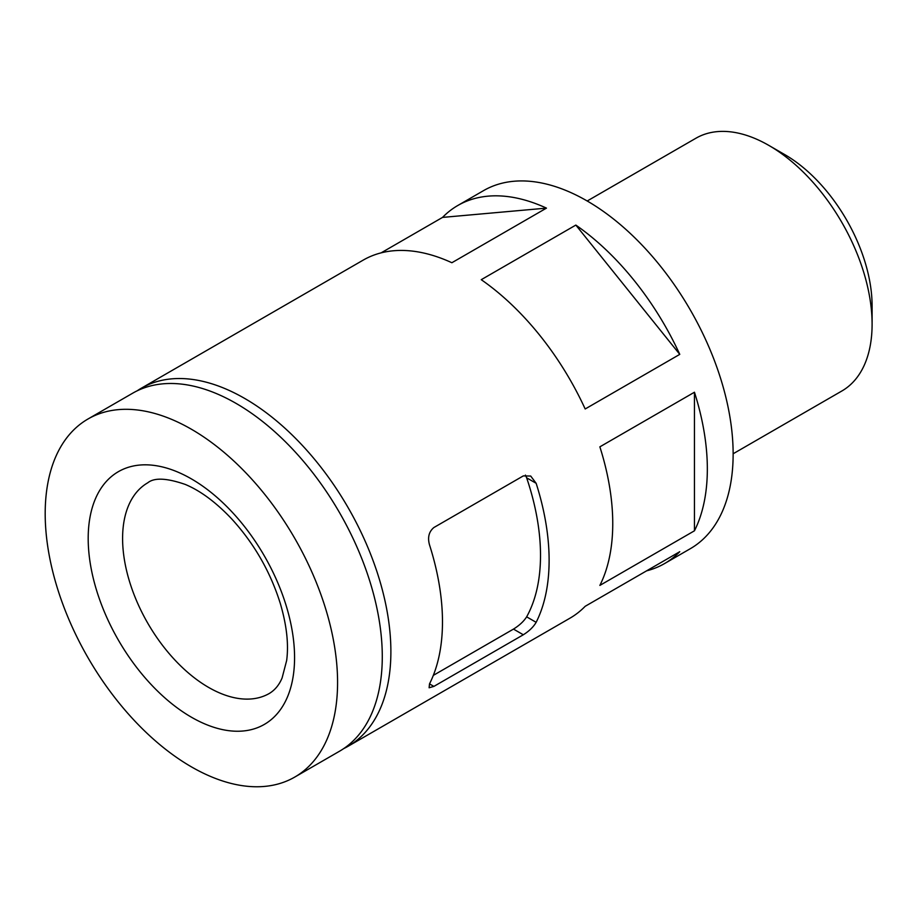 <?xml version="1.0" encoding="UTF-8"?>
<svg xmlns="http://www.w3.org/2000/svg" width="918" height="918" viewBox="0 0 918 918"><rect width="100%" height="100%" fill="white"/><g stroke="black" fill="none" stroke-linecap="round" stroke-linejoin="round"><path stroke-width="1.38" d="M429.509 683.887L429.119 687.766L433.881 686.4L429.509 683.887A206.745 119.363 60 0 0 429.509 544.867C427.455 537.478 428.913 531.694 433.881 527.529L523.317 475.903L530.707 476.052L536.146 483.304L526.645 477.819A194.582 112.34 -120 0 1 526.645 616.839C523.799 621.325 519.404 625.41 513.483 629.094L433.33 675.373M525.429 475.088L526.645 477.819M433.881 686.4L523.317 634.774C529.158 631.114 533.427 626.96 536.146 622.324A206.745 119.363 -120 0 0 536.146 483.304M343.676 748.618A206.745 119.363 -120 0 0 348.071 746.288L569.929 618.204A206.745 119.363 -120 0 0 585.179 606.305L679.768 551.695A206.745 119.363 -120 0 1 664.517 563.595L690.313 548.7A206.745 119.363 -120 0 0 690.325 309.974A206.745 119.363 -120 0 0 483.579 190.611L457.784 205.506A206.745 119.363 -120 0 0 442.533 217.405L381.119 252.863M348.071 746.288A206.745 119.363 -120 0 0 348.071 507.574A206.745 119.363 -120 0 0 141.326 388.211A206.745 119.363 -120 0 0 137.115 390.85M694.456 530.799A206.745 119.363 -120 0 0 694.456 392.227L599.867 446.836A206.745 119.363 -120 0 1 599.867 585.409L694.456 530.799L694.456 392.227M646.593 570.847A206.745 119.363 -120 0 0 664.517 563.595M141.326 388.211L363.195 260.115A206.745 119.363 -120 0 1 451.874 262.732L546.462 208.122A206.745 119.363 -120 0 0 457.784 205.506M679.768 354.371A206.745 119.363 -120 0 0 575.838 225.082L481.25 279.692A206.745 119.363 -120 0 1 585.179 408.98L679.768 354.371L575.838 225.082M546.462 208.122L442.533 217.405M191.38 766.84A206.745 119.363 -120 0 0 294.758 777.076A206.745 119.363 -120 0 0 294.758 538.35A206.745 119.363 -120 0 0 88.013 418.987A206.745 119.363 -120 0 0 56.319 584.651A206.745 119.363 -120 0 0 191.38 766.84M294.758 777.076L339.465 751.257A206.745 119.363 -120 0 0 339.465 512.531A206.745 119.363 -120 0 0 132.731 393.168L88.013 418.987M733.138 453.767L841.875 390.988A145.939 84.261 -120 0 0 872.1 324.18A145.939 84.261 -120 0 0 768.905 145.446A145.939 84.261 -120 0 0 695.947 138.216L587.199 200.996M872.1 324.18L872.1 305.912A123.563 71.34 -120 0 0 784.729 154.58L768.905 145.446M523.317 634.774L513.483 629.094M536.146 622.324L526.645 616.839M191.38 717.188A145.939 84.261 -120 0 0 280.747 590.045A145.939 84.261 -120 0 0 102.013 486.861A145.939 84.261 -120 0 0 191.38 717.188M208.581 687.398A121.612 70.216 -120 0 0 269.387 693.423C275.01 689.992 279.256 684.817 282.113 677.909L286.657 660.501C288.814 644.252 286.691 625.192 280.254 603.31C270.317 571.684 254.171 543.582 231.806 519.026C216.063 502.353 200.56 490.832 185.31 484.452C166.766 478.026 154.258 477.475 147.775 482.788A121.612 70.216 -120 0 0 129.14 580.233A121.612 70.216 -120 0 0 208.581 687.398"/></g></svg>

